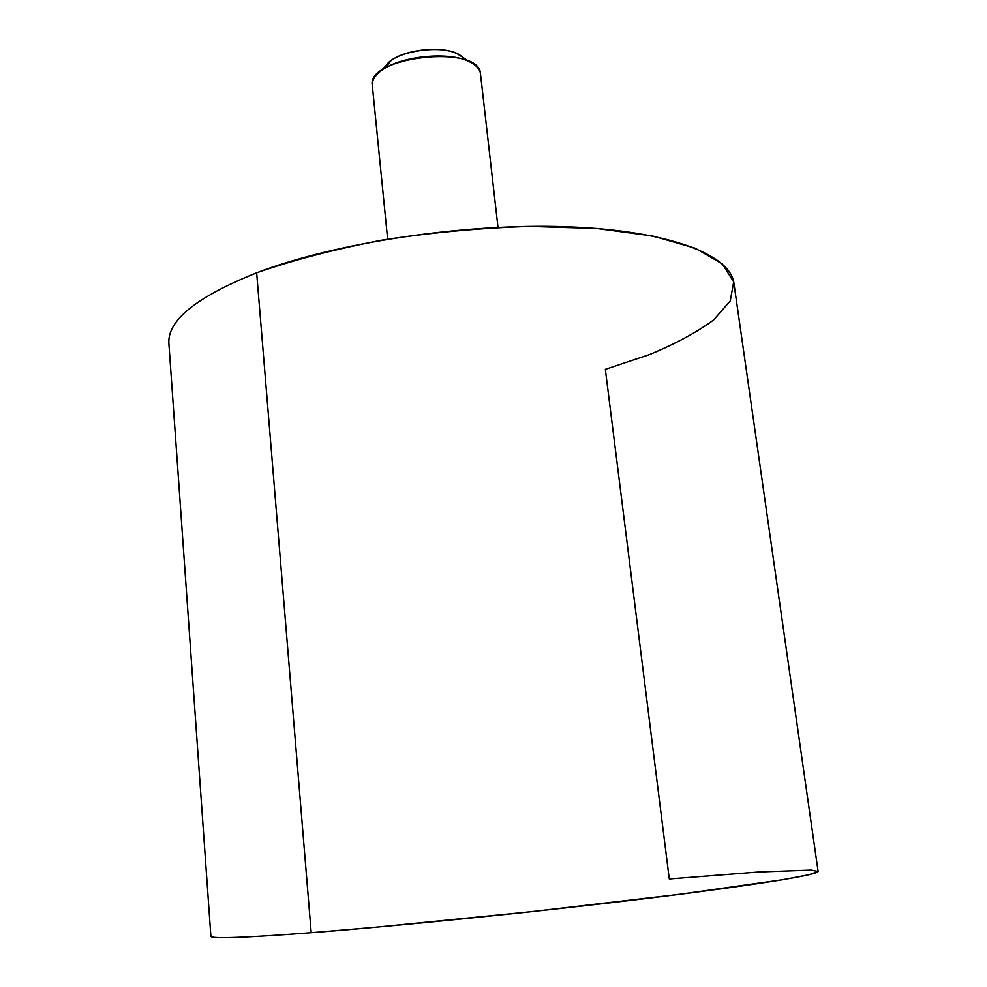 <?xml version="1.0" encoding="UTF-8"?>
<svg xmlns="http://www.w3.org/2000/svg" width="987" height="987" viewBox="0 0 987 987"><rect width="100%" height="100%" fill="white"/><g stroke="black" fill="none" stroke-linecap="round" stroke-linejoin="round"><path stroke-width="1.48" d="M818.112 871.361C819.37 874.556 758.065 884.759 648.94 898.145C540.111 911.507 398.625 925.942 311.201 932.715L256.657 272.807C335.358 242.642 464.371 223.087 566.513 226.763C668.89 230.378 730.528 254.831 733.909 283.232L818.112 871.361M311.201 932.715C244.258 937.786 210.811 938.958 210.885 936.256L168.888 343.624C167.136 320.565 196.401 296.964 256.657 272.807L311.201 932.715L375.628 927.262L530.673 911.766L680.82 894.16L783.049 879.664L809.106 874.704L818.087 871.521L811.302 870.09L758.67 871.99L669.285 878.961L605.352 369.335L649.187 354.691C675.416 343.871 696.921 332.274 713.7 319.887L730.257 300.899L733.686 281.912L722.361 263.961L695.354 248.243L652.876 236.016L596.543 228.441L529.587 226.393C481.027 227.911 432.232 232.414 383.178 239.915C335.777 248.946 293.608 259.914 256.657 272.807M498.003 227.368L480.422 73.211C479.608 68.893 476.178 65.191 470.12 62.095C449.443 50.658 397.786 56.185 379.983 71.73C373.567 77.048 371.161 82.303 372.753 87.522M387.644 239.162L372.309 85.4C366.004 56.691 478.621 43.971 480.422 73.211M385.004 68.276L390.47 61.206C403.88 49.51 442.077 45.427 457.66 54.026L461.879 56.752C447.481 42.318 388.545 51.225 385.004 68.276M390.47 61.206L379.983 71.73M457.66 54.026L470.12 62.095"/></g></svg>
